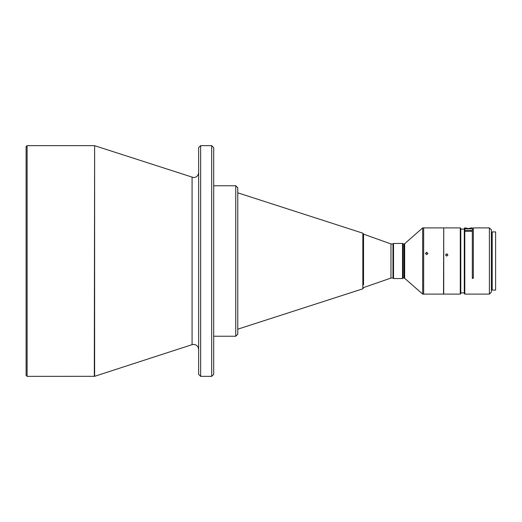 <?xml version="1.0" encoding="UTF-8"?>
<svg xmlns="http://www.w3.org/2000/svg" width="522" height="522" viewBox="0 0 522 522"><rect width="100%" height="100%" fill="white"/><g stroke="black" fill="none" stroke-linecap="round" stroke-linejoin="round"><path stroke-width="0.78" d="M390.971 243.944L390.971 278.056L392.975 278.056L392.975 243.944L390.971 243.944L363.54 234.143L363.54 284.895M390.971 278.056L363.54 287.583M213.694 336.24L235.761 336.24L235.761 185.76L213.694 185.76M213.694 200.892L213.694 258.892M213.694 263.108L213.694 321.108M200.65 376.362L211.684 376.362L213.694 374.359L213.694 147.641L211.684 145.638L200.65 145.638L198.641 147.641L198.641 374.359L200.65 376.362L200.65 145.638M94.312 145.638L27.105 145.638L27.105 376.362L94.626 376.316L94.626 145.684L94.312 376.362M27.105 145.638L26.1 146.643L26.1 375.357L27.105 376.362M393.529 278.552L393.027 278.056L393.027 243.944L393.529 243.448L393.529 278.552L402.508 278.552L402.508 243.448L393.529 243.448M402.508 243.448L403.01 243.944L403.01 278.056L402.508 278.552M403.01 278.056L404.008 278.056L404.008 243.944L403.01 243.944M422.67 227.899L404.674 243.696L404.674 278.304L422.67 294.101L423.675 294.101L423.675 227.899L422.67 227.899L422.67 294.101M423.675 293.906L423.675 228.094M426.683 252.302L425.476 253.47L426.683 254.645L427.883 253.47L426.683 252.302M443.733 228.094L443.537 294.101L423.871 294.101M443.537 227.899L423.871 227.899M425.489 253.607L426.683 252.583L427.877 253.607M446.747 253.777L445.54 254.951L446.747 256.139L447.948 254.951L446.747 253.777M460.287 227.899L460.287 294.101L443.733 294.101L443.733 227.899L460.287 227.899L460.789 228.395L460.789 293.605L460.287 294.101M445.547 255.069L446.747 253.999L447.941 255.049M472.325 229.119L473.33 229.119L473.33 277.815L472.325 277.815M464.299 229.119L460.789 229.119M464.299 292.881L460.789 292.881M464.299 274.572L464.299 293.605L464.802 294.101L464.802 231.22L464.299 231.677L464.299 274.572M464.802 230.593L464.299 231.05L464.299 228.395L464.802 227.899L464.802 230.593L472.325 230.593L472.325 227.899L471.32 227.899L471.32 228.897L471.32 227.912L468.312 228.584L465.304 227.912L465.304 228.897L471.32 228.897M489.382 294.101L491.385 292.098L491.385 229.902L489.382 227.899L489.382 294.101L464.802 294.101M489.382 227.899L473.33 227.899L473.33 278.324L472.325 278.324L472.325 231.22L464.802 231.22M464.802 227.899L465.304 227.899L465.304 228.897M492.187 232.512L491.385 232.512M492.187 289.488L491.385 289.488M495.6 261L495.6 290.088L492.187 290.088L492.187 231.912L495.6 231.912L495.6 261M495.6 231.912L495.6 290.088M464.299 231.05L464.299 231.677M472.325 231.22L472.325 230.593M473.33 278.324L473.33 277.815M198.641 172.58C198.327 175.607 196.65 177.278 193.629 177.597L94.626 145.684M192.076 177.35L192.076 344.651L193.629 344.403C196.65 344.722 198.327 346.393 198.641 349.42M198.641 180.619L198.641 196.879M198.641 325.121L198.641 341.381M213.694 196.879L213.694 180.619M213.694 341.381L213.694 325.121M237.764 334.158L237.764 187.842M237.764 329.18L362.849 288.81L362.849 233.19L237.764 192.82M211.684 376.362L211.684 145.638M192.076 344.651L94.626 376.316M404.674 278.304L404.008 278.056M404.674 243.696L404.008 243.944M235.761 336.24L237.764 334.23M235.761 185.76L237.764 187.77M362.849 288.81L363.54 287.857M362.849 233.19L363.54 234.143"/></g></svg>
